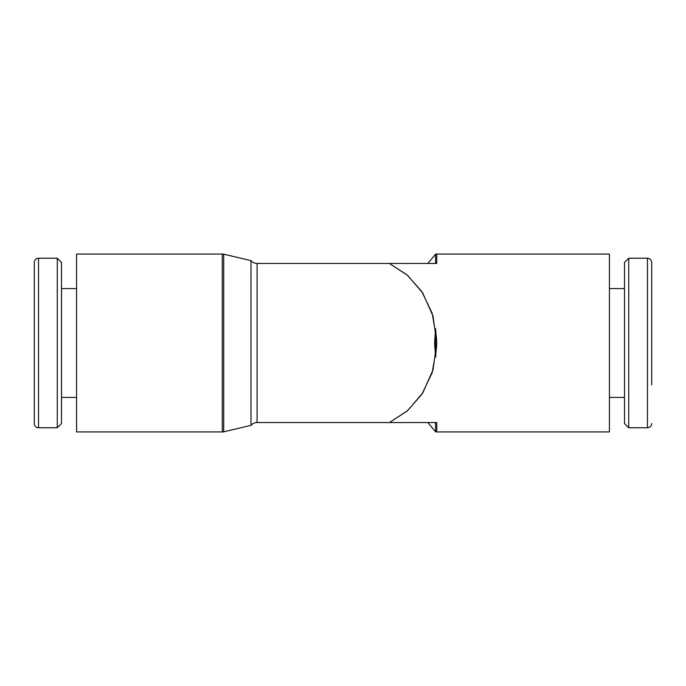 <?xml version="1.0" encoding="UTF-8"?>
<svg xmlns="http://www.w3.org/2000/svg" width="686" height="686" viewBox="0 0 686 686"><rect width="100%" height="100%" fill="white"/><g stroke="black" fill="none" stroke-linecap="round" stroke-linejoin="round"><path stroke-width="1.03" d="M222.324 431.948L76.575 431.948L76.575 254.052L222.324 254.052A7.949 7.949 0 0 1 223.705 254.172L223.705 431.828A7.949 7.949 0 0 1 222.324 431.948L222.324 254.052M250.999 425.371L250.999 260.629A7.949 7.949 0 0 0 257.087 263.467L257.087 422.533A7.949 7.949 0 0 0 250.999 425.371L223.705 431.828M436.69 339.33L432.171 313.288L421.83 291.619L407.141 274.957L389.425 263.467L407.724 275.463L422.705 292.956L432.977 315.937L436.759 343L435.559 357.174L434.615 343L435.567 328.826L436.759 343L432.977 370.063L422.705 393.044L407.724 410.537L389.425 422.533L436.759 422.533L436.759 431.948A6.903 6.903 0 0 1 435.559 431.846L435.559 422.533M435.559 263.467L435.559 254.154L427.79 263.467L435.559 254.154A6.903 6.903 0 0 1 436.759 254.052L436.759 263.467L257.087 263.467M436.759 254.052L609.425 254.052L609.425 431.948L436.759 431.948M435.559 328.826L435.559 357.174M38.536 258.236A4.236 4.236 0 0 0 34.3 262.472L34.3 423.528A4.236 4.236 0 0 0 38.536 427.764L38.536 258.236L57.272 258.236L57.272 427.764L38.536 427.764M57.272 427.764L61.508 423.528L61.508 262.472L57.272 258.236M628.728 427.764L624.492 423.528L624.492 262.472L628.728 258.236L628.728 427.764L647.464 427.764A4.236 4.236 0 0 0 651.7 423.528A4.236 4.236 0 0 1 647.464 427.764L647.464 258.236A4.236 4.236 0 0 1 651.7 262.472L651.7 384.855M651.7 262.472L651.7 301.145M257.087 422.533L389.425 422.533L407.141 411.043L421.83 394.381L432.171 372.721L436.69 346.67M76.575 288.583L61.508 288.583M628.728 258.236L647.464 258.236M609.425 288.583L624.492 288.583M609.425 397.417L624.492 397.417M76.575 397.417L61.508 397.417M427.79 422.533L435.559 431.846L427.79 422.533M250.999 260.629L223.705 254.172"/></g></svg>
